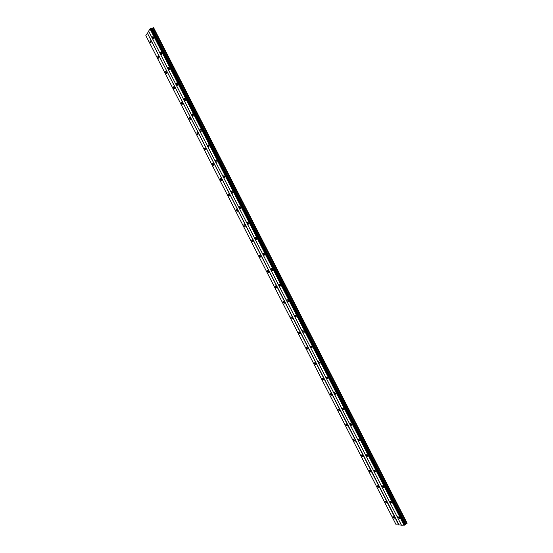 <?xml version="1.0" encoding="UTF-8"?>
<svg xmlns="http://www.w3.org/2000/svg" width="553" height="553" viewBox="0 0 553 553"><rect width="100%" height="100%" fill="white"/><g stroke="black" fill="none" stroke-linecap="round" stroke-linejoin="round"><path stroke-width="0.83" d="M150.893 41.42L149.994 40.929L150.167 42.546L151.066 43.037L150.893 41.42M394.407 517.318L392.913 516.419L393.079 517.262L394.572 518.161L394.407 517.318M386.533 501.924L385.061 501.046L385.227 501.903L386.699 502.788L386.533 501.924M378.66 486.536L377.201 485.679L377.367 486.557L378.826 487.414L378.66 486.536M370.78 471.149L369.349 470.313L369.515 471.204L370.952 472.041L370.78 471.149M362.913 455.762L361.496 454.946L361.662 455.859L363.079 456.674L362.913 455.762M355.04 440.382L353.644 439.587L353.809 440.513L355.206 441.315L355.04 440.382M347.173 425.001L345.791 424.22L345.964 425.174L347.339 425.955L347.173 425.001M339.3 409.628L337.945 408.867L338.111 409.835L339.473 410.603L339.3 409.628M331.434 394.254L330.1 393.508L330.265 394.503L331.606 395.25L331.434 394.254M323.567 378.888L322.254 378.155L322.42 379.171L323.74 379.897L323.567 378.888M315.708 363.515L314.408 362.803L314.574 363.839L315.874 364.551L315.708 363.515M307.841 348.155L306.562 347.457L306.735 348.514L308.014 349.213L307.841 348.155M299.982 332.788L298.724 332.104L298.89 333.189L300.155 333.874L299.982 332.788M292.122 317.429L290.885 316.765L291.051 317.864L292.295 318.535L292.122 317.429M284.263 302.069L283.046 301.42L283.212 302.546L284.436 303.203L284.263 302.069M276.41 286.717L275.207 286.081L275.373 287.235L276.576 287.871L276.41 286.717M268.551 271.364L267.369 270.742L267.541 271.917L268.723 272.546L268.551 271.364M260.698 256.018L259.537 255.403L259.71 256.606L260.871 257.221L260.698 256.018M252.845 240.673L251.705 240.071L251.871 241.302L253.018 241.903L252.845 240.673M244.993 225.327L243.873 224.739L244.039 225.997L245.166 226.585L244.993 225.327M237.147 209.988L236.041 209.407L236.214 210.693L237.32 211.274L237.147 209.988M229.295 194.649L228.209 194.082L228.382 195.396L229.467 195.962L229.295 194.649M221.449 179.317L220.384 178.757L220.557 180.098L221.622 180.658L221.449 179.317M213.603 163.985L212.559 163.432L212.732 164.801L213.776 165.354L213.603 163.985M205.757 148.653L204.734 148.114L204.907 149.51L205.93 150.05L205.757 148.653M197.919 133.328L196.909 132.789L197.082 134.22L198.092 134.752L197.919 133.328M190.073 118.003L189.085 117.478L189.257 118.936L190.246 119.462L190.073 118.003M182.234 102.678L181.266 102.16L181.439 103.653L182.407 104.171L182.234 102.678M174.395 87.36L173.448 86.849L173.621 88.369L174.568 88.881L174.395 87.36M166.557 72.049L165.63 71.537L165.803 73.093L166.736 73.597L166.557 72.049M158.725 56.731L157.812 56.233L157.985 57.816L158.898 58.314L158.725 56.731M153.534 37.3L152.628 36.802L152.801 38.44L153.713 38.931L153.534 37.3M399.287 517.532L397.773 516.633L397.939 517.477L399.453 518.382L399.287 517.532M391.337 502L389.844 501.115L390.01 501.979L391.503 502.864L391.337 502M383.395 486.474L381.916 485.61L382.082 486.488L383.561 487.352L383.395 486.474M375.446 470.942L373.987 470.098L374.153 470.997L375.611 471.84L375.446 470.942M367.503 455.416L366.065 454.594L366.231 455.513L367.669 456.336L367.503 455.416M359.561 439.898L358.144 439.096L358.309 440.029L359.726 440.831L359.561 439.898M351.618 424.379L350.215 423.591L350.388 424.552L351.784 425.333L351.618 424.379M343.676 408.861L342.3 408.093L342.466 409.075L343.848 409.835L343.676 408.861M335.74 393.349L334.378 392.595L334.544 393.598L335.906 394.344L335.74 393.349M327.798 377.837L326.464 377.105L326.629 378.128L327.97 378.853L327.798 377.837M319.862 362.326L318.542 361.614L318.715 362.657L320.035 363.369L319.862 362.326M311.927 346.821L310.627 346.123L310.8 347.187L312.099 347.885L311.927 346.821M303.998 331.316L302.719 330.639L302.885 331.724L304.164 332.408L303.998 331.316M296.062 315.818L294.804 315.148L294.977 316.268L296.235 316.931L296.062 315.818M288.134 300.32L286.896 299.671L287.062 300.804L288.307 301.461L288.134 300.32M280.205 284.83L278.982 284.187L279.154 285.348L280.378 285.991L280.205 284.83M272.276 269.339L271.074 268.71L271.246 269.899L272.449 270.528L272.276 269.339M264.355 253.848L263.173 253.233L263.339 254.449L264.521 255.064L264.355 253.848M256.426 238.364L255.265 237.762L255.438 239L256.599 239.601L256.426 238.364M248.504 222.88L247.364 222.285L247.53 223.557L248.677 224.145L248.504 222.88M240.583 207.396L239.463 206.815L239.629 208.115L240.755 208.695L240.583 207.396M232.661 191.919L231.562 191.352L231.728 192.679L232.834 193.246L232.661 191.919M224.746 176.448L223.661 175.889L223.834 177.243L224.912 177.796L224.746 176.448M216.824 160.971L215.76 160.425L215.933 161.808L216.997 162.354L216.824 160.971M208.91 145.501L207.866 144.962L208.039 146.379L209.082 146.918L208.91 145.501M200.995 130.038L199.972 129.506L200.145 130.95L201.168 131.483L200.995 130.038M193.08 114.575L192.078 114.049L192.25 115.522L193.253 116.047L193.08 114.575M185.172 99.111L184.184 98.593L184.356 100.1L185.338 100.618L185.172 99.111M177.257 83.655L176.296 83.144L176.469 84.678L177.43 85.19L177.257 83.655M169.349 68.199L168.402 67.694L168.575 69.263L169.522 69.768L169.349 68.199M161.441 52.749L160.515 52.245L160.688 53.848L161.614 54.346L161.441 52.749M153.499 27.65L407.126 523.242L153.616 27.705L151.114 28.521M147.202 33.401L145.847 35.579L396.218 524.894L399.045 524.928L147.451 33.249L398.775 525.039M148.702 31.238L147.451 33.249M150.015 28.88L148.633 31.099L401.471 525.198L404.768 525.074L150.637 28.486L150.015 28.88L404.077 525.35M151.01 28.376L405.072 524.838L151.045 28.39L150.637 28.486M407.126 523.242L405.017 524.673M401.402 525.067L399.045 524.928M150.561 28.535L404.678 525.108M151.301 28.507L405.142 524.527M151.481 28.583L405.183 524.334M152.262 28.355L405.826 523.836M152.953 27.809L406.676 523.594M231.942 191.186L231.562 191.352M224.034 175.73L223.661 175.889M150.354 40.818L149.994 40.929M283.392 301.233L283.046 301.42M275.56 285.894L275.207 286.081M267.728 270.562L267.369 270.742M259.896 255.23L259.537 255.403M252.071 239.898L251.705 240.071M244.239 224.566L243.873 224.739M236.414 209.241L236.041 209.407M228.583 193.916L228.209 194.082M220.758 178.598L220.384 178.757M212.933 163.28L212.559 163.432M205.108 147.962L204.734 148.114M197.283 132.651L196.909 132.789M189.465 117.34L189.085 117.478M181.64 102.028L181.266 102.16M173.815 86.724L173.448 86.849M165.997 71.42L165.63 71.537M158.179 56.123L157.812 56.233M153.001 36.692L152.628 36.802M303.065 330.445L302.719 330.639M295.157 314.961L294.804 315.148M287.249 299.477L286.896 299.671M279.348 284L278.982 284.187M271.447 268.523L271.074 268.71M263.546 253.053L263.173 253.233M255.645 237.583L255.265 237.762M247.744 222.112L247.364 222.285M239.843 206.649L239.463 206.815M216.147 160.266L215.76 160.425M208.253 144.81L207.866 144.962M200.359 129.361L199.972 129.506M192.465 113.911L192.078 114.049M184.571 98.462L184.184 98.593M176.677 83.012L176.296 83.144M168.783 67.57L168.402 67.694M160.895 52.134L160.515 52.245"/></g></svg>
